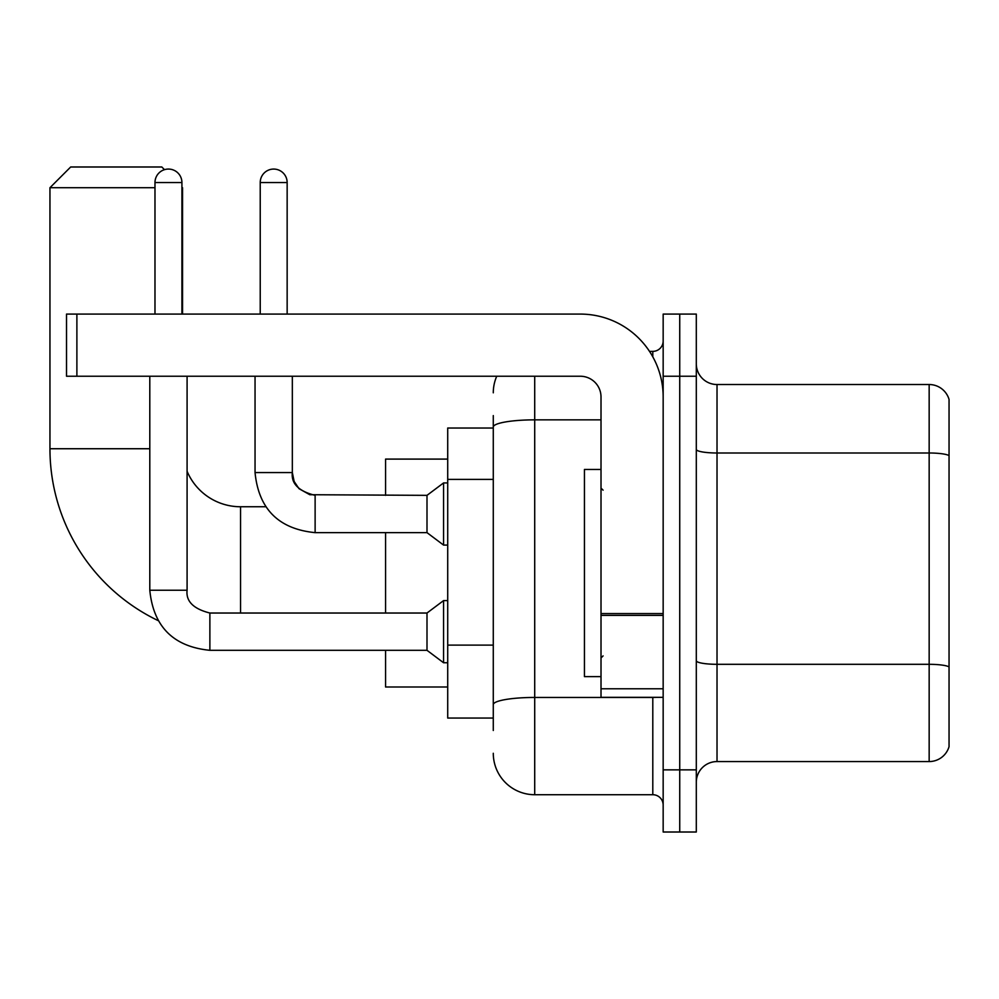 <?xml version="1.0" encoding="UTF-8"?>
<svg xmlns="http://www.w3.org/2000/svg" width="999" height="999" viewBox="0 0 999 999"><rect width="100%" height="100%" fill="white"/><g stroke="black" fill="none" stroke-linecap="round" stroke-linejoin="round"><path stroke-width="1.5" d="M493.281 730.494L493.281 427.048L493.281 428.022L447.714 428.022L447.714 718.056L493.281 718.056M663.161 769.854L663.161 832.005L679.732 832.005L679.732 769.854L679.732 832.005L696.303 832.005L696.303 769.854L679.732 769.854L679.732 376.236L679.732 769.854L663.161 769.854L663.161 376.236L679.732 376.236L679.732 314.086L679.732 376.236L696.303 376.236L696.303 769.854M696.303 376.236L696.303 314.086L663.161 314.086L663.161 376.236M534.715 376.236L534.715 794.717L652.797 794.717L652.797 697.339M649.5 351.373L652.797 351.373A10.352 10.352 0 0 0 663.161 341.021M493.281 711.85L493.281 704.645A41.434 7.193 180 0 1 534.715 697.452L652.797 697.452A10.352 1.798 0 0 0 656.405 697.339M601.011 419.855L534.715 419.855A41.434 7.193 180 0 0 493.281 427.048L493.281 415.596M663.161 805.069A10.352 10.352 0 0 0 652.797 794.717M493.281 392.807A41.434 41.434 0 0 1 496.74 376.236M534.715 794.717A41.434 41.434 0 0 1 493.281 753.283M696.303 782.279A20.717 20.717 0 0 1 717.02 761.563L929.157 761.563L929.157 384.528L717.02 384.528A20.717 20.717 0 0 1 696.303 363.811A20.717 20.717 0 0 0 717.02 384.528L717.02 761.563M949.05 399.438A20.717 20.717 0 0 0 929.157 384.528A20.717 20.717 0 0 1 949.05 399.438L949.05 746.653A20.717 20.717 0 0 1 929.157 761.563M949.05 455.881L949.05 666.895A20.717 3.596 180 0 0 929.157 664.31L717.02 664.31A20.717 3.596 -0 0 1 696.303 660.714M158.004 620.541A190.597 190.597 0 0 1 49.95 448.738L49.95 187.712L70.667 166.995L161.826 166.995L164.485 169.668M240.547 613.024L240.547 506.755A58.004 58.004 0 0 1 187.088 471.278M181.918 187.088L181.918 187.712M154.982 187.712L49.95 187.712M182.542 314.086L182.542 187.712M385.564 532.642L385.564 613.024M385.564 650.312L385.564 686.987L447.714 686.987M447.714 459.103L385.564 459.103L385.564 495.354M154.982 314.086L154.982 182.542A13.462 13.462 0 0 1 168.444 169.068A13.462 13.462 0 0 1 181.918 182.542L181.918 314.086M149.8 376.236L149.8 590.234L187.088 590.234C185.839 601.286 193.431 608.891 209.877 613.024L426.998 613.024L426.998 650.312L209.877 650.312L209.877 613.061M426.998 613.024L443.568 600.599L443.568 662.749L447.714 662.749M209.877 613.024C193.431 608.891 185.839 601.286 187.088 590.234C185.839 601.286 193.431 608.891 209.877 613.024C193.431 608.891 185.839 601.286 187.088 590.234L187.088 376.236M260.227 314.086L260.227 182.542A13.462 13.462 0 0 1 273.689 169.068A13.462 13.462 0 0 1 287.15 182.542L287.15 314.086M315.122 532.642C278.671 529.045 258.641 509.015 255.045 472.564C258.641 509.015 278.671 529.045 315.122 532.642C278.671 529.045 258.641 509.015 255.045 472.564L292.332 472.564L294.143 481.456L299.013 488.686L309.79 494.717L426.998 495.354L426.998 532.642L315.122 532.642L315.122 495.354C298.676 491.221 291.084 483.616 292.332 472.564L292.295 472.564M426.998 495.354L443.568 482.929L443.568 545.079L447.714 545.079M663.161 697.339L601.011 697.339L601.011 613.573L663.161 613.573M663.161 396.953A82.867 82.867 0 0 0 580.294 314.086L76.886 314.086L76.886 376.236L580.294 376.236A20.717 20.717 0 0 1 601.011 396.953L601.011 613.573M76.886 376.236L66.521 376.236L66.521 314.086L76.886 314.086M601.011 469.455L584.44 469.455L584.44 676.623L601.011 676.623M493.281 479.383L447.714 479.383M493.281 645.117L447.714 645.117M652.797 356.83L652.797 351.373M949.05 455.594A20.717 3.596 180 0 0 929.157 452.997L717.02 452.997A20.717 3.596 0 0 1 696.303 449.4M49.95 448.738L149.8 448.738M154.982 182.542L181.918 182.542M260.227 182.542L287.15 182.542M663.161 615.372L601.011 615.372M601.011 688.786L663.161 688.786M265.722 506.755L240.547 506.755M149.8 590.234C153.409 626.685 173.439 646.715 209.877 650.312C173.439 646.715 153.409 626.685 149.8 590.234C153.409 626.685 173.439 646.715 209.877 650.312C173.439 646.715 153.409 626.685 149.8 590.234M426.998 650.312L443.568 662.749M443.568 600.599L447.714 600.599M292.332 472.564L292.332 376.236M426.998 532.642L443.568 545.079M255.045 472.564L255.045 376.236M443.568 482.929L447.714 482.929M603.084 490.172L601.011 488.111M603.084 655.906L601.011 657.979"/></g></svg>

